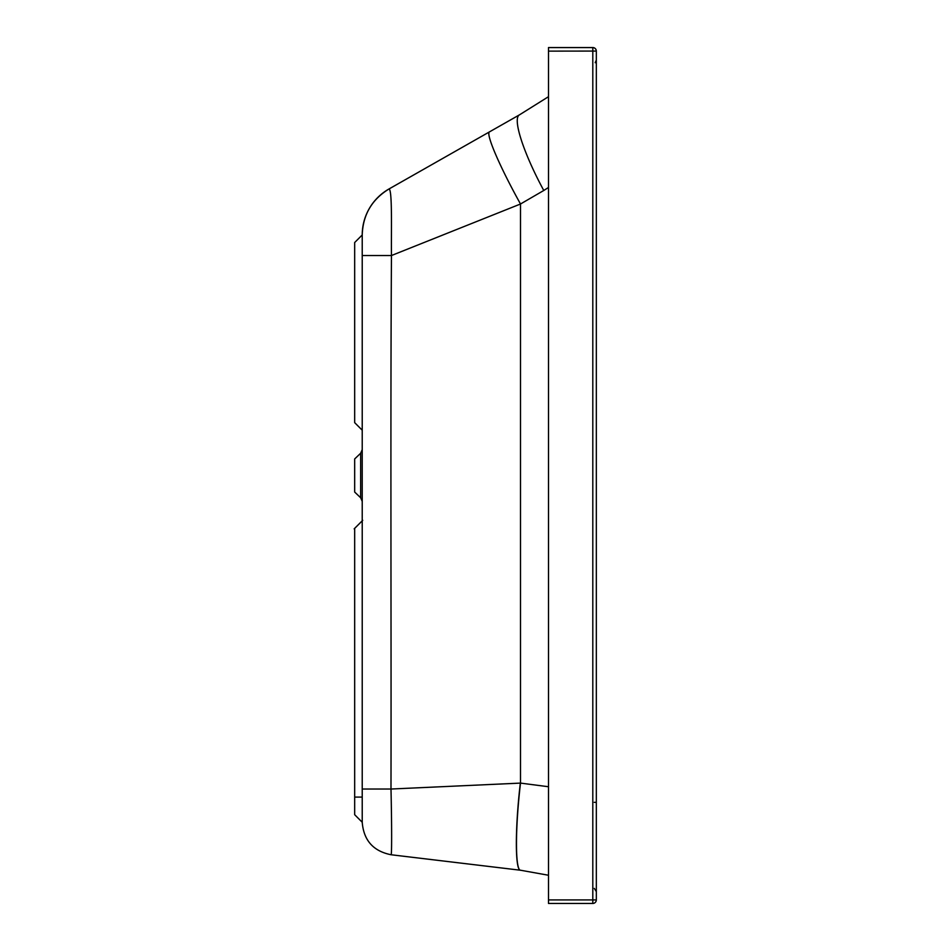 <?xml version="1.0" encoding="UTF-8"?>
<svg xmlns="http://www.w3.org/2000/svg" width="951" height="951" viewBox="0 0 951 951"><rect width="100%" height="100%" fill="white"/><g stroke="black" fill="none" stroke-linecap="round" stroke-linejoin="round"><path stroke-width="1.43" d="M548.501 187.478L543.77 190.485C523.098 152.231 512.185 118.043 519.567 114.798L548.501 96.681L519.567 114.798L489.539 131.844L519.567 114.786L548.501 96.681M388.971 188.987L489.539 131.844L388.971 188.999C371.817 199.532 362.902 214.843 362.224 234.968L362.224 234.968A52.864 52.864 0 0 1 388.971 188.987L489.539 131.844C485.367 133.283 499.786 166.829 520.506 204.001L391.455 255.534L362.224 255.534L362.224 789.033L390.992 789.033C391.301 612.765 390.385 420.128 391.455 255.534C391.123 232.674 392.513 189.261 388.971 188.999C371.817 199.508 362.902 214.831 362.224 234.945L362.224 430.209L354.675 422.648L354.675 242.517L362.224 234.968M543.77 190.485L520.506 204.001L520.506 783.101L390.992 789.033C391.848 825.587 391.812 855.805 391.087 854.735A63.931 1.391 -91.3 0 1 391.063 854.747C373.279 851.169 363.662 840.339 362.224 822.258L362.224 520.827L354.675 528.376L354.675 814.71L362.224 822.258C363.662 840.339 373.279 851.169 391.063 854.747L520.637 870.248L548.501 875.253L520.637 870.248C515.169 870.771 515.073 829.236 520.506 783.101L548.501 786.739M548.501 903.45L548.501 51.128L596.325 51.069A3.519 3.519 0 0 0 592.806 47.55A3.519 3.519 -0 0 1 596.325 51.069L596.325 899.931A3.519 3.519 180 0 0 596.325 899.931L592.806 899.931L592.806 903.45A3.519 3.519 180 0 0 596.325 899.967A3.519 3.519 0 0 1 592.806 903.45L548.501 903.45L592.806 903.45M548.501 51.128L548.501 47.55L592.806 47.598A3.519 3.519 -0 0 1 596.325 51.128M360.655 497.753L354.675 492.059L354.675 458.941L360.655 453.258L360.655 497.753L362.224 501.403M548.501 47.598L592.806 47.598L592.806 899.931L548.501 899.931M520.328 783.101C514.943 829.403 515.062 870.64 520.506 870.236L391.063 854.747M594.268 888.389L596.325 891.598L594.268 888.389M594.28 802.335L596.325 802.335M354.176 528.875L362.723 520.316L354.176 528.851M354.675 797.093L362.224 797.093M489.539 131.844L519.567 114.786M360.655 453.258L362.224 449.609M548.501 47.55L592.806 47.55M595.183 62.707L596.325 60.115M354.675 814.71L362.224 822.258"/></g></svg>
